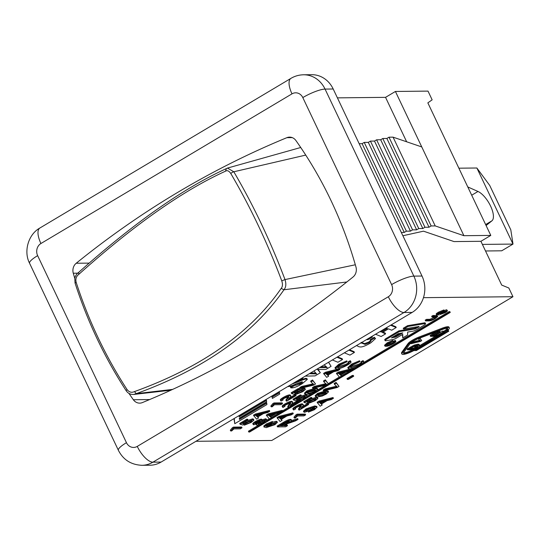 <?xml version="1.0" encoding="UTF-8"?>
<svg xmlns="http://www.w3.org/2000/svg" width="540" height="540" viewBox="0 0 540 540"><rect width="100%" height="100%" fill="white"/><g stroke="black" fill="none" stroke-linecap="round" stroke-linejoin="round"><path stroke-width="0.81" d="M458.872 168.19L476.874 168.001L513 244.08L482.389 244.404M467.782 186.955A22.43 9.038 -120.8 0 1 468.45 187.232L477.988 191.471A17.327 6.986 -120.8 0 1 490.583 206.084A17.327 6.986 -120.8 0 1 491.927 220.82L486.486 225.221A22.43 9.038 -120.8 0 1 486.088 225.504M485.514 250.979L501.714 250.803L513 244.08L510.8 229.824L489.726 185.443L476.874 168.001M230.823 173.576C250.418 207.002 267.394 242.75 281.752 280.827C282.832 284.162 282.643 286.686 281.185 288.414L283.973 289.764C252.855 334.557 203.614 369.185 136.249 393.66L134.467 391.595C131.605 392.904 129.148 392.236 127.096 389.596C105.59 356.549 88.614 320.794 76.167 282.339C75.357 278.957 76.241 276.298 78.799 274.354C133.886 225.038 182.79 190.64 225.518 171.173C227.273 170.08 229.041 170.883 230.823 173.576A2.241 0.716 149.5 0 1 233.806 171.774L227.489 168.075L226.004 168.797M283.925 289.771C286.018 287.395 286.375 284 284.999 279.585C270.567 241.313 253.503 205.376 233.806 171.774L305.741 155.095M78.442 272.579C133.853 223.047 183.128 188.399 226.26 168.642L226.017 168.791M226.382 168.595L225.518 171.173M78.665 272.477L78.799 274.354M281.185 288.414C250.371 332.964 201.467 367.355 134.467 391.595M170.897 390.197L133.731 394.443L136.202 393.66M346.835 281.981L283.973 289.764M172.631 389.401L136.249 393.66M406.647 141.784L385.546 97.349L337.406 97.862M385.546 97.349L395.422 91.463L428.004 91.111L432.142 99.833L427.849 102.863L490.793 235.413L463.907 235.697L421.76 146.934L393.066 137.153L388.989 137.194L386.876 138.456L382.799 138.503L380.687 139.759L376.616 139.806L374.497 141.068L370.427 141.109L368.307 142.371L364.237 142.411L362.124 143.674L359.174 143.708M195.946 441.295L271.769 440.485L512.96 296.716L508.822 287.996L501.707 285.086L480.917 241.299L490.793 235.413M480.917 241.299L454.039 241.583L423.502 231.174L402.881 235.744M512.96 296.716L423.468 297.668M141.602 465.305A26.912 23.983 -90.6 0 0 152.935 462.166A17.942 7.229 -120.8 0 1 137.261 446.398A8.971 7.992 89.4 0 1 126.448 442.679A17.942 3.746 -25.4 0 0 118.382 450.286C123.215 459.796 131.058 464.798 141.932 465.298L150.08 465.217A26.912 23.983 -90.6 0 0 161.082 462.078L412.142 312.417A26.912 23.983 -90.6 0 0 422.01 276.035L333.2 88.999A26.912 23.983 -90.6 0 0 311.756 74.695L303.608 74.783C299.005 74.878 294.779 76.073 290.945 78.361A17.942 7.229 -120.8 0 0 291.992 93.859A8.971 7.992 89.4 0 1 302.805 97.578A17.942 3.746 -25.4 0 1 325.053 89.087A26.912 23.983 -90.6 0 0 303.939 74.783M433.35 316.298L437.697 316.481L435.287 318.539C432.594 320.159 430.461 320.942 428.882 320.895L425.588 320.929L426.897 320.146L430.184 320.112L434.491 318.613L436.199 317.223L432.041 317.075L433.35 316.298L432.972 315.502L436.266 315.468L437.326 315.691L437.697 316.481M426.897 320.146L426.519 319.356L425.21 320.132L425.588 320.929M426.519 319.356L429.806 319.316L435.314 317.041M432.972 315.502L431.663 316.285L432.041 317.075M430.508 336.353L437.657 332.093L438.332 332.087L432.486 335.563L434.234 335.549L439.702 332.282L440.377 332.276L434.902 335.543L436.84 335.516L443.583 331.898L436.205 336.292L430.508 336.353L430.13 335.563L436.712 331.634M437.326 331.405L437.657 332.093M437.609 331.297L438.332 332.087M439.702 332.282L439.324 331.493L433.856 334.753L434.234 335.549M439.324 331.493L439.999 331.486L440.377 332.276M436.266 334.726L436.84 335.516M436.469 334.726L442.53 331.108L442.908 331.904M442.53 331.108L443.205 331.101L443.583 331.898M395.651 341.138L395.28 340.349L395.651 341.138C396.299 341.489 395.577 342.299 393.478 343.555C390.238 345.411 387.693 346.343 385.844 346.356L384.899 346.079L387.599 343.609L393.161 341.267L388.22 343.615L386.343 345.31L387.187 345.553L392.715 343.629C394.227 342.725 394.706 342.158 394.153 341.921L395.651 341.138M384.899 346.079L384.521 345.29L387.227 342.812L392.783 340.47L393.161 341.267M386.62 344.756L392.337 342.839C393.849 341.935 394.328 341.368 393.775 341.132L394.376 342.083M393.775 341.132L395.28 340.349M361.145 342.819L365.047 344.399L369.245 342.765L371.034 340.963L370.049 339.788L374.301 337.25L375.53 338.553L370.913 342.765C366.242 345.553 362.812 346.957 360.619 346.99L358.911 346.734L356.474 345.478M374.301 337.25L375.53 338.553M370.872 337.021L372.344 337.055L367.99 339.653L366.478 339.64M371.891 336.413L372.188 337.041M372.006 336.346L372.344 337.055M361.105 342.353L364.669 343.609L368.867 341.969L370.582 340.632M370.42 340.578L374.679 338.04M336.947 357.244L342.542 359.519L337.952 362.252L332.357 359.978M337.588 356.866L342.164 358.729L342.542 359.519M294.712 384.514L295.063 385.243L295.859 385.31L300.476 383.731C302.468 382.509 302.974 381.875 302.002 381.82L296.312 383.832C291.769 385.81 289.109 386.714 288.326 386.546L287.834 386.519M295.191 385.263L294.813 384.467L300.098 382.941L301.664 381.861M302.481 381.969L302.002 381.82M301.907 378.135L302.96 378.175L298.654 380.74L297.574 380.714M302.711 377.649L302.96 378.175M292.052 384.007L298.296 381.767C302.441 379.971 305.08 379.067 306.2 379.053L307.328 379.384L302.11 383.792C297.594 386.478 294.199 387.842 291.924 387.875L290.79 387.794L295.063 385.243M295.198 382.131L297.047 381.348L297.425 382.144M297.047 381.348L298.485 380.727M299.16 380.444L305.822 378.263L306.95 378.587L307.328 379.384M301.738 382.995L299.275 384.392M294.273 384.696L290.412 386.998L290.79 387.794M306.106 410.427L311.843 407.909M311.958 407.902C313.025 407.963 312.721 408.503 311.047 409.523L306.484 411.217C305.431 411.122 305.735 410.562 307.388 409.536L311.958 407.902L312.586 408.078M306.126 410.468L306.484 411.217L305.856 411.035M310.041 411.095L313.666 409.691L315.259 408.139L313.794 407.774L311.499 409.765L304.668 412.283L303.811 412.034L306.342 409.671L315.117 406.742L317.095 407.174L314.442 409.712L308.462 412.088L310.041 411.095L309.839 410.663M311.357 409.853L314.719 407.828M303.811 412.034L303.433 411.237L305.971 408.875L314.746 405.952L316.724 406.384L317.095 407.174M308.144 411.413L308.462 412.088M281.624 424.953L282.582 424.946L282.953 425.736L280.26 425.763L284.722 423.104L289.406 421.402M282.582 424.946L288.394 421.396M289.062 421.288C290.014 421.247 289.319 421.929 286.963 423.346L282.953 425.736M277.493 426.89L283.75 423.158C287.118 421.139 289.535 420.134 290.993 420.14L291.573 420.323L291.202 419.533L290.615 419.351L290.993 420.14C292.228 420.113 291.641 420.896 289.238 422.483L298.053 419.398L295.718 420.788L287.125 423.819L283.885 425.723L287.503 425.689L285.633 426.803L277.493 426.89L277.115 426.094L283.372 422.368C286.74 420.35 289.156 419.344 290.615 419.351M291.546 420.586L297.675 418.608L298.053 419.398M285.248 424.913L287.132 424.892L287.503 425.689M323.521 390.872L325.539 389.664L337.196 386.964L334.517 384.318L336.42 383.184L339.039 386.39L337.115 387.538L323.521 390.872L323.143 390.076L325.168 388.874L325.539 389.664M325.168 388.874L336.818 386.168M336.42 383.184L336.042 382.388L334.145 383.522L334.517 384.318M336.042 382.388L339.039 386.39M310.082 402.347L314.334 400.721L315.974 399.148L315.326 398.959L310.466 400.775L306.943 403.265L304.128 402.496L311.135 398.318L312.093 398.304L306.47 401.659L307.888 402.091L310.048 400.505L317.075 397.865L317.871 398.507L315.164 400.7L308.353 403.434L310.082 402.347L309.704 401.558L315.293 398.959M311.135 398.318L310.757 397.521L303.75 401.699L304.128 402.496M310.757 397.521L311.715 397.514L312.093 398.304M307.22 401.207L307.888 402.091M307.517 401.294L308.786 400.275M310.743 399.107L316.697 397.069L317.493 397.717M317.534 397.332L317.871 398.507M307.996 402.678L308.353 403.434M308.738 402.158L309.704 401.558M280.8 419.148L279.173 417.812L285.593 416.293L280.8 419.148L280.422 418.358L282.717 416.988M279.794 417.677L280.422 418.358M279.707 417.697L279.97 418.25M277.351 418.392L279.369 417.19L293.274 413.667L291.148 414.936L287.05 415.935L281.138 419.465L282.056 420.356L280.078 421.538L276.973 417.602L278.991 416.401L279.369 417.19M278.991 416.401L292.903 412.877L293.274 413.667M281.408 419.303L282.056 420.356M363.508 361.375L363.137 360.585L363.508 361.375C364.433 361.874 363.393 363.029 360.396 364.824C355.772 367.47 352.141 368.807 349.495 368.827L348.145 368.429L352.006 364.898L359.944 361.55L352.89 364.912L350.21 367.335L351.412 367.679L359.309 364.932C361.469 363.643 362.158 362.826 361.368 362.495L363.508 361.375M348.145 368.429L347.767 367.639L351.628 364.102L359.573 360.761L359.944 361.55M350.352 366.829L358.938 364.142C361.098 362.846 361.78 362.036 360.99 361.699L361.685 362.725M360.99 361.699L363.137 360.585M312.822 388.334L314.847 387.133L326.498 384.426L323.818 381.78L325.721 380.646L328.34 383.852L326.416 385L312.822 388.334L312.444 387.545L314.469 386.336L314.847 387.133M314.469 386.336L326.12 383.636M325.721 380.646L325.35 379.856L323.447 380.99L323.818 381.78M325.35 379.856L328.34 383.852M299.383 399.816L303.635 398.183L305.276 396.61L304.628 396.421L299.768 398.237L296.244 400.727L293.429 399.958L300.436 395.78L301.394 395.773L295.772 399.121L297.189 399.553L299.349 397.973L306.376 395.327L307.172 395.975L304.466 398.169L297.655 400.896L299.383 399.816L299.005 399.019L304.594 396.421M300.436 395.78L300.058 394.99L293.051 399.168L293.429 399.958M300.058 394.99L301.016 394.976L301.394 395.773M296.521 398.675L297.189 399.553M296.818 398.763L298.087 397.744M300.044 396.576L305.998 394.538L306.801 395.179M306.841 394.794L307.172 395.975M297.297 400.147L297.655 400.896M298.04 399.627L299.005 399.019M270.101 416.617L268.475 415.274L274.894 413.762L270.101 416.617L269.723 415.827L272.018 414.457M269.096 415.145L269.723 415.827M269.008 415.159L269.271 415.712M266.652 415.861L268.67 414.652L282.575 411.136L280.449 412.405L276.352 413.404L270.439 416.927L271.357 417.825L269.379 419.006L266.274 415.064L268.292 413.863L268.67 414.652M268.292 413.863L282.204 410.339L282.575 411.136M270.709 416.765L271.357 417.825M350.703 361.503L350.325 360.713L350.703 361.503C351.628 362.002 350.588 363.157 347.591 364.959C342.968 367.598 339.329 368.935 336.683 368.955L335.333 368.564L339.201 365.026L347.139 361.679L340.079 365.04L337.399 367.463L338.607 367.808L346.505 365.06C348.664 363.771 349.346 362.961 348.557 362.624L350.703 361.503M335.333 368.564L334.962 367.767L338.823 364.237L346.761 360.889L347.139 361.679M337.547 366.957L346.127 364.271C348.287 362.981 348.975 362.164 348.185 361.834L348.874 362.853M348.185 361.834L350.325 360.713M300.017 388.469L302.036 387.261L313.693 384.554L311.013 381.908L312.916 380.774L315.536 383.981L313.612 385.128L300.017 388.469L299.639 387.673L301.658 386.471L302.036 387.261M301.658 386.471L313.315 383.764M312.916 380.774L312.538 379.985L310.635 381.119L311.013 381.908M312.538 379.985L315.536 383.981M289.548 397.899L294.739 394.801L295.704 394.787L296.075 395.584L286.754 401.139L285.836 400.154L288.178 396.731M286.268 401.024L287.361 399.019C288.86 397.346 289.184 396.583 288.333 396.725L284.263 398.318C282.562 399.357 282.184 399.897 283.149 399.944L281.259 401.011L280.3 399.971M288.745 396.88L288.333 396.725M282.629 399.789L283.149 399.944L282.852 399.33M281.259 401.011C280.017 400.842 280.76 399.938 283.48 398.304C286.416 396.623 288.637 395.739 290.142 395.658L290.77 395.881L290.399 395.084L289.764 394.868L290.142 395.658C291.269 395.435 291.013 396.252 289.366 398.101L288.205 399.715L295.117 395.59L296.075 395.584M280.881 400.214C279.639 400.046 280.382 399.148 283.109 397.514C286.038 395.827 288.259 394.949 289.764 394.868M294.739 394.801L295.117 395.59M257.29 416.745L255.67 415.402L262.089 413.89L257.29 416.745L256.918 415.955L259.214 414.585M256.291 415.274L256.918 415.955M256.203 415.294L256.459 415.84M253.841 415.989L255.866 414.788L269.771 411.264L267.644 412.533L263.54 413.532L257.634 417.056L258.545 417.953L256.568 419.135L253.469 415.199L255.488 413.991L255.866 414.788M255.488 413.991L269.393 410.474L269.771 411.264M257.897 416.894L258.545 417.953M240.28 428.841L233.915 428.909L231.653 430.961L230.688 430.974L233.834 427.896L242.015 427.808L240.28 428.841M232.72 428.564L232.342 427.768L230.31 430.178L230.688 430.974M232.342 427.768L233.462 427.106L233.834 427.896M233.462 427.106L241.637 427.019L242.015 427.808M239.065 415.591L239.186 416.786L266.497 400.505L266.632 401.855L239.321 418.136L239.463 419.486L266.767 403.205L266.909 404.555L234.779 423.704L234.245 418.46M239.092 415.827L266.119 399.715L266.497 400.505M239.362 418.52L266.396 402.408L266.767 403.205M233.969 418.628L234.779 423.704M450.252 312.424L249.615 432.02L248.798 432.027L449.435 312.431L450.252 312.424L449.874 311.627L449.064 311.641L449.435 312.431M260.354 424.123L248.42 431.237L248.798 432.027M266.544 420.437L269.231 418.838M271.262 417.623L279.727 412.58M282.481 410.933L288.238 407.504M297.837 401.78L300.841 399.992M306.889 396.387L312.134 393.262M317.655 389.968L325.688 385.182M328.246 383.656L339.336 377.048M341.361 375.833L349.826 370.791M352.586 369.144L356.022 367.099M363.258 362.786L449.064 311.641M272.234 397.082L279.538 392.735L279.673 394.085L272.376 398.432L271.863 396.293L279.16 391.939L279.538 392.735M271.863 396.293L272.376 398.432M392.924 336.852L395.577 336.163L400.39 333.295M395.955 336.953L391.392 337.905L398.304 333.646L402.766 332.897L395.955 336.953L395.577 336.163M424.751 323.649A3.591 0.749 -25.4 0 1 425.574 323.75A3.591 0.749 -25.4 0 1 423.961 325.269L416.752 329.569A3.591 0.749 -25.4 0 1 412.702 331.229L407.646 332.08L407.646 334.996L402.759 337.905L402.759 334.328L396.684 337.952A3.591 0.749 -25.4 0 1 392.634 339.613L385.952 340.733A3.591 0.749 -25.4 0 1 385.128 340.632A3.591 0.749 -25.4 0 1 386.741 339.113L399.289 331.634L415.01 328.988L418.905 326.855L419.101 326.45L403.616 329.056L407.943 326.477L424.751 323.649L424.373 322.853A3.591 0.749 -25.4 0 1 425.196 322.954L425.574 323.75M402.388 334.557L402.759 337.905M385.128 340.632L384.75 339.842A3.591 0.749 -25.4 0 1 386.363 338.317L398.912 330.838L399.289 331.634M398.912 330.838L414.632 328.192L417.4 326.734M407.943 326.477L407.565 325.681L403.238 328.259L403.616 329.056M407.565 325.681L424.373 322.853M418.973 338.411L442.334 329.488A8.073 1.688 -25.4 0 1 447.734 328.678A8.073 1.688 -25.4 0 1 444.103 332.1L414.484 349.758A8.073 1.688 -25.4 0 1 403.522 353.255A8.073 1.688 -25.4 0 1 403.738 352.499L409.995 343.757A8.073 1.688 -25.4 0 1 418.973 338.411M443.394 331.506L443.725 331.304A8.073 1.688 154.6 0 0 447.296 328.394M419.229 345.911L435.348 336.299M403.589 352.742A8.073 1.688 154.6 0 0 412.668 349.772M416.927 349.731L415.3 349.745L444.92 332.093L446.546 332.073L416.927 349.731L416.576 348.988M442.753 328.901A9.869 2.059 -25.4 0 1 449.354 327.908A9.869 2.059 -25.4 0 1 446.256 331.25L448.774 331.223L416.333 350.561L413.815 350.588A9.869 2.059 -25.4 0 1 401.902 354.024A9.869 2.059 -25.4 0 1 402.165 353.099L408.422 344.358A9.869 2.059 -25.4 0 1 419.391 337.824L442.753 328.901L442.382 328.111A9.869 2.059 -25.4 0 1 448.976 327.112L449.354 327.908M447.397 330.44L448.396 330.433L448.774 331.223M401.902 354.024L401.531 353.234A9.869 2.059 -25.4 0 1 401.787 352.303L408.044 343.568A9.869 2.059 -25.4 0 1 419.02 337.028L442.382 328.111M246.044 424.103L250.297 422.476L251.944 420.896L251.289 420.714L246.429 422.53L242.912 425.021L240.091 424.251L247.097 420.073L248.056 420.059L242.433 423.414L243.857 423.846L246.011 422.26L253.037 419.62L253.841 420.262L251.127 422.456L244.316 425.189L246.044 424.103L245.673 423.313L251.262 420.714M247.097 420.073L246.726 419.276L239.713 423.455L240.091 424.251M246.726 419.276L247.678 419.269L248.056 420.059M243.189 422.962L243.857 423.846M243.479 423.05L244.748 422.03M246.706 420.863L252.659 418.824L253.463 419.472M253.503 419.087L253.841 420.262M243.959 424.433L244.316 425.189M244.708 423.913L245.673 423.313M280.814 404.683L274.442 404.75L272.187 406.802L271.215 406.809L274.367 403.738L282.541 403.65L280.814 404.683M273.247 404.406L272.869 403.61L270.837 406.019L271.215 406.809M272.869 403.61L273.989 402.948L274.367 403.738M273.989 402.948L282.163 402.86L282.541 403.65M297.533 393.417L301.779 391.784C303.561 390.683 303.892 390.096 302.778 390.022L297.918 391.838L294.394 394.328L291.573 393.559L298.586 389.381L299.538 389.374L293.915 392.722L295.34 393.154L297.5 391.574L304.519 388.928L305.323 389.576L302.609 391.77L295.799 394.497L297.533 393.417L297.155 392.62L302.744 390.022M303.426 390.211L302.778 390.022M298.586 389.381L298.208 388.591L291.195 392.769L291.573 393.559M298.208 388.591L299.167 388.577L299.538 389.374M294.671 392.276L295.34 393.154M294.962 392.364L296.231 391.345M298.195 390.177L304.148 388.139L304.945 388.78M304.985 388.395L305.323 389.576M295.447 393.748L295.799 394.497M296.19 393.228L297.155 392.62M327.395 374.956L325.769 373.613L332.195 372.101L327.395 374.956L327.017 374.166L329.312 372.796M326.396 373.484L327.017 374.166M326.302 373.505L326.565 374.051M323.946 374.2L325.964 372.998L339.876 369.475L337.743 370.744L333.646 371.743L327.733 375.266L328.651 376.164L326.673 377.345L323.568 373.41L325.593 372.202L325.964 372.998M325.593 372.202L339.498 368.685L339.876 369.475M328.003 375.111L328.651 376.164M255.278 423.293L255.481 423.711C254.819 423.657 255.17 423.205 256.527 422.354L260.104 420.984C260.786 421.031 260.442 421.477 259.092 422.32L255.163 423.61M255.839 422.8L259.375 421.099M260.104 420.984L260.442 421.092M258.397 423.428L258.674 424.008C257.783 423.947 258.174 423.394 259.855 422.348L264.425 420.599C265.322 420.66 264.917 421.22 263.209 422.28L258.208 423.866M258.296 423.218L264.08 420.626M264.425 420.599L264.89 420.741M253.732 424.771C252.572 424.71 253.22 423.913 255.677 422.381C258.39 420.836 260.462 420.012 261.893 419.918L261.441 421.146L266.2 419.533L266.854 419.735L264.019 422.273C260.962 424.028 258.579 424.96 256.878 425.075C255.825 425.061 256.034 424.535 257.519 423.482L253.732 424.771L252.808 423.806M253.355 423.981C252.194 423.913 252.841 423.117 255.299 421.592C258.012 420.039 260.084 419.222 261.515 419.128L262.359 420.066L261.515 419.128M262.231 419.796L265.822 418.743L266.854 419.735M256.878 425.075L255.859 424.089M291.398 404.298L296.588 401.2L297.554 401.193L297.932 401.983L288.61 407.538L287.685 406.553L290.027 403.13M288.117 407.423L289.211 405.419C290.716 403.745 291.04 402.982 290.183 403.124L286.119 404.723C284.411 405.756 284.04 406.296 284.999 406.343L283.109 407.41L282.157 406.37M290.601 403.286L290.183 403.124M284.479 406.188L284.999 406.343L284.708 405.729M283.109 407.41C281.867 407.241 282.609 406.337 285.336 404.703C288.266 403.022 290.486 402.138 291.992 402.057L292.626 402.28L292.248 401.483L291.613 401.267L291.992 402.057C293.125 401.841 292.869 402.651 291.222 404.501L290.054 406.114L296.966 401.996L297.932 401.983M282.731 406.613C281.488 406.451 282.231 405.547 284.958 403.913C287.894 402.226 290.108 401.348 291.613 401.267M296.588 401.2L296.966 401.996M306.902 392.465L314.287 390.818L315.353 390.029M308.516 393.323L306.653 392.823L307.976 391.689L314.138 389.975L315.988 390.292L314.665 391.608L308.516 393.323L308.138 392.533M307.172 391.689L315.92 388.908L317.844 389.333L315.482 391.601L311.438 393.518L306.727 394.389L304.803 393.964L307.172 391.689L306.794 390.893L315.542 388.118L317.466 388.537L317.844 389.333M304.803 393.964L304.425 393.167L306.794 390.893M340.207 374.827L338.58 373.484L344.999 371.972L340.207 374.827L339.829 374.038L342.124 372.668M339.201 373.356L339.829 374.038M339.113 373.376L339.37 373.923M336.751 374.072L338.776 372.863L352.681 369.346L350.555 370.615L346.457 371.615L340.544 375.138L341.456 376.036L339.478 377.217L336.38 373.282L338.398 372.074L338.776 372.863M338.398 372.074L352.303 368.55L352.681 369.346M340.814 374.976L341.456 376.036M268.92 425.797L269.231 426.458C268.272 426.377 268.623 425.824 270.277 424.805L274.84 423.151C275.9 423.225 275.643 423.752 274.057 424.724L268.691 426.296M268.859 425.662L274.779 423.151M274.84 423.151L275.488 423.333M271.168 423.293L267.482 424.737L265.99 426.31L267.408 426.634L269.75 424.602L276.561 422.084L277.385 422.354L274.921 424.69L266.072 427.653L264.154 426.789L266.774 424.683L272.808 422.267L271.168 423.293M266.139 425.783L267.03 425.837L267.408 426.634M267.03 425.837L269.393 423.792M272.754 422.159L276.183 421.295L277.007 421.565L277.385 422.354M263.776 425.993L264.121 427.201L263.776 425.993L266.396 423.887L272.437 421.477L272.808 422.267M302.096 406.829L307.287 403.738L308.252 403.724L308.63 404.521L299.309 410.076L298.384 409.084L300.726 405.668M298.816 409.961L299.909 407.95C301.415 406.283 301.738 405.513 300.881 405.655L296.818 407.255C295.11 408.294 294.739 408.834 295.697 408.881L293.807 409.941L292.856 408.901M301.293 405.817L300.881 405.655M295.178 408.726L295.697 408.881L295.407 408.267M293.807 409.941C292.565 409.779 293.308 408.875 296.035 407.241C298.964 405.554 301.185 404.676 302.69 404.595L303.325 404.811L302.312 403.799L302.69 404.595C303.824 404.372 303.568 405.189 301.921 407.038L300.753 408.645L307.665 404.527L308.63 404.521M293.429 409.151C292.187 408.983 292.93 408.085 295.657 406.445C298.586 404.764 300.807 403.88 302.312 403.799M307.287 403.738L307.665 404.527M317.601 394.996L324.986 393.35L326.052 392.56M319.207 395.861L317.351 395.354L318.674 394.227L324.83 392.506L326.687 392.823L325.363 394.146L319.207 395.861L318.836 395.064M317.864 394.22L326.619 391.439L328.543 391.865L326.18 394.132L322.137 396.056L317.425 396.92L315.495 396.495L317.864 394.22L317.493 393.431L326.241 390.65L328.165 391.075L328.543 391.865M315.495 396.495L315.124 395.705L317.493 393.431M347.362 379.411L352.694 376.232L353.7 376.218L348.368 379.397L347.362 379.411L346.984 378.614L352.316 375.435L352.694 376.232M352.316 375.435L353.322 375.428L353.7 376.218M303.919 415.901L297.554 415.969L295.292 418.021L294.327 418.027L297.479 414.956L305.654 414.869L303.919 415.901M296.359 415.625L295.981 414.828L293.949 417.238L294.327 418.027M295.981 414.828L297.101 414.167L297.479 414.956M297.101 414.167L305.276 414.079L305.654 414.869M320.935 403.805L319.309 402.462L325.728 400.95L320.935 403.805L320.558 403.015L322.853 401.645M319.93 402.334L320.558 403.015M319.842 402.354L320.099 402.901M317.48 403.049L319.505 401.848L333.41 398.324L331.283 399.593L327.186 400.592L321.273 404.116L322.184 405.014L320.207 406.195L317.108 402.26L319.127 401.051L319.505 401.848M319.127 401.051L333.031 397.535L333.41 398.324M321.543 403.954L322.184 405.014M328.536 362.259L331.074 366.35L325.836 369.475L317.493 369.414L320.341 372.755L315.07 375.894L305.242 376.144M309.339 373.7L316.615 373.943L313.943 370.96M310.615 372.938L315.414 373.086M319.599 367.585L327.274 367.585L324.128 364.885M320.969 366.768L325.924 366.748M328.617 362.205L331.074 366.35M318.154 369.475L320.341 372.755M348.854 350.143L354.416 352.438L349.927 355.111L344.365 352.823M349.488 349.772L354.044 351.648L354.416 352.438M390.623 325.249L396.205 327.53L391.709 330.21L388.456 328.853L382.34 332.498L385.601 333.848L381.125 336.515L375.536 334.24M380.038 331.56L381.301 332.073L387.396 328.442L386.134 327.922M380.673 331.175L381.301 332.073M380.923 331.283L386.383 328.023M391.257 324.871L395.827 326.74L396.205 327.53M382.975 332.12L385.223 333.059L385.601 333.848M410.859 343.771L412.276 342.927L420.431 341.037L418.561 339.181L419.89 338.391L421.726 340.632L420.377 341.435L410.859 343.771L410.562 343.136M411.406 342.434L411.899 342.137L412.276 342.927M411.899 342.137L420.053 340.24M418.318 338.668L418.561 339.181M419.89 338.06L421.726 340.632M413.836 348.995L409.475 349.043L413.357 346.795L417.123 345.735L417.953 346.302L413.836 348.995L413.458 348.199L417.582 345.512M410.839 348.226L413.458 348.199M407.498 349.826L414.592 345.883L418.48 344.932L419.519 345.236L416.765 347.639L413.195 349.765L407.498 349.826L407.12 349.036L414.221 345.094L414.592 345.883M414.221 345.094L418.102 344.135L419.141 344.439L419.519 345.236M439.904 314.024L440.12 314.489L444.359 312.734C445.905 311.783 446.398 311.297 445.844 311.283L436.921 315.029L436.171 314.111M441.565 313.18L444.069 311.891M436.921 315.029C436.057 314.969 436.698 314.287 438.838 312.971L444.258 310.736L439.553 312.93C438.048 313.855 437.576 314.307 438.129 314.28L443.968 311.546L447.431 310.669L446.661 309.744L447.032 310.534C447.95 310.601 447.302 311.324 445.095 312.694L440.12 314.489M436.55 314.24C435.679 314.179 436.32 313.49 438.46 312.181L443.88 309.947L444.258 310.736M438.737 313.443L439.02 314.05M443.59 310.757L446.661 309.744M438.642 314.577L438.952 315.225M401.321 232.47L404.271 232.436L406.384 231.174L410.454 231.134L412.574 229.871L416.644 229.831L418.763 228.569L422.834 228.521L424.946 227.259L429.023 227.219L431.136 225.956L435.213 225.916L393.066 137.153M435.213 225.916L463.907 235.697M431.136 225.956L388.989 137.194M429.023 227.219L386.876 138.456M424.946 227.259L382.799 138.503M422.834 228.521L380.687 139.759M418.763 228.569L376.616 139.806M416.644 229.831L374.497 141.068M412.574 229.871L370.427 141.109M410.454 231.134L368.307 142.371M406.384 231.174L364.237 142.411M404.271 232.436L362.124 143.674M421.76 146.934L395.422 91.463M74.776 278.39A394.733 351.709 89.4 0 1 73.278 273.226A8.971 7.992 89.4 0 1 76.214 263.25A986.837 879.275 89.4 0 1 286.875 137.673A8.971 7.992 89.4 0 1 289.555 137.126A8.971 7.992 89.4 0 1 295.9 140.522A394.733 351.709 89.4 0 1 355.968 267.03A8.971 7.992 89.4 0 1 353.038 277.007A986.837 879.275 89.4 0 1 142.378 402.584A8.971 7.992 89.4 0 1 139.698 403.137A8.971 7.992 89.4 0 1 133.353 399.735A394.733 351.709 89.4 0 1 128.966 393.41M485.642 224.566L491.927 220.82M477.988 191.471L471.704 195.217M486.068 225.47L486.486 225.221M468.032 187.481L468.45 187.232M281.752 280.827L284.999 279.585L355.327 264.776M127.096 389.596A2.241 0.594 146.8 0 0 126.232 390.812A2.241 0.594 146.8 0 0 126.259 390.839M76.167 282.339L75.053 283.034C87.534 321.671 104.598 357.601 126.239 390.812C128 393.397 130.505 394.605 133.765 394.43M436.266 315.468L436.644 316.265M429.806 319.316L430.184 320.112M434.12 317.817L434.491 318.613M387.227 342.812L387.599 343.609M386.809 344.763L387.187 345.553M392.337 342.839L392.715 343.629M361.287 342.738L361.483 343.15M364.669 343.609L365.047 344.399M368.867 341.969L369.245 342.765M295.481 384.521L295.859 385.31M300.098 382.941L300.476 383.731M297.918 380.97L298.296 381.767M305.822 378.263L306.2 379.053M310.675 408.726L311.047 409.523M313.288 408.901L313.666 409.691M305.971 408.875L306.342 409.671M314.746 405.952L315.117 406.742M286.591 422.55L286.963 423.346M283.372 422.368L283.75 423.158M293.018 420.086L293.396 420.876M334.746 386.627L335.124 387.416M313.956 399.924L314.334 400.721M309.683 399.742L310.048 400.505M316.697 397.069L317.075 397.865M351.628 364.102L352.006 364.898M351.034 366.883L351.412 367.679M358.938 364.142L359.309 364.932M324.047 384.089L324.425 384.885M303.257 397.393L303.635 398.183M298.985 397.204L299.349 397.973M305.998 394.538L306.376 395.327M338.823 364.237L339.201 365.026M338.229 367.018L338.607 367.808M346.127 364.271L346.505 365.06M311.243 384.224L311.621 385.013M286.983 398.223L287.361 399.019M283.109 397.514L283.48 398.304M394.565 336.575L394.943 337.372M386.363 338.317L386.741 339.113M414.632 328.192L415.01 328.988M415.645 327.78L416.023 328.57M418.743 326.511L418.905 326.855M443.725 331.304L444.103 332.1M414.207 349.164L414.484 349.758M401.787 352.303L402.165 353.099M408.044 343.568L408.422 344.358M419.02 337.028L419.391 337.824M249.919 421.679L250.297 422.476M245.646 421.497L246.011 422.26M252.659 418.824L253.037 419.62M301.401 390.994L301.779 391.784M297.135 390.805L297.5 391.574M304.148 388.139L304.519 388.928M258.714 421.531L259.092 422.32M262.832 421.483L263.209 422.28M255.299 421.592L255.677 422.381M265.822 418.743L266.2 419.533M288.832 404.622L289.211 405.419M284.958 403.913L285.336 404.703M314.287 390.818L314.665 391.608M315.542 388.118L315.92 388.908M273.685 423.934L274.057 424.724M269.372 423.806L269.75 424.602M276.183 421.295L276.561 422.084M266.396 423.887L266.774 424.683M299.531 407.16L299.909 407.95M295.657 406.445L296.035 407.241M324.986 393.35L325.363 394.146M326.241 390.65L326.619 391.439M313.693 372.998L314.071 373.788M324.304 366.728L324.675 367.517M318.249 369.589L318.627 370.386M418.608 340.565L418.986 341.354M415.564 346.943L415.942 347.74M410.522 347.011L410.9 347.8M412.364 345.958L412.742 346.748M418.102 344.135L418.48 344.932M443.981 311.945L444.359 312.734M438.46 312.181L438.838 312.971M443.732 311.06L443.968 311.546M76.214 263.25L89.147 263.115M286.875 137.673L292.241 137.619M73.278 273.226L77.672 273.179M133.353 399.735L149.614 399.56M126.448 442.679L37.638 255.643A17.942 3.746 154.6 0 0 29.572 263.257L118.382 450.286M37.638 255.643A8.971 7.992 89.4 0 1 40.925 243.513A17.942 7.229 -120.8 0 1 39.852 228.035M161.082 462.078L152.935 462.166L403.994 312.505A17.942 7.229 -120.8 0 1 388.327 296.744L137.261 446.398M40.925 243.513L291.992 93.859M412.142 312.417L403.994 312.505A26.912 23.983 -90.6 0 0 413.863 276.122A17.942 3.746 154.6 0 0 391.615 284.614A8.971 7.992 89.4 0 1 388.327 296.744M422.01 276.035L413.863 276.122L325.053 89.087L333.2 88.999M302.805 97.578L391.615 284.614M78.496 272.531C75.863 274.144 74.527 278.458 74.783 278.343L75.053 283.014M227.489 168.075L300.726 147.501M290.945 78.361L39.886 228.015C28.215 234.407 23.45 251.539 29.572 263.257"/></g></svg>
